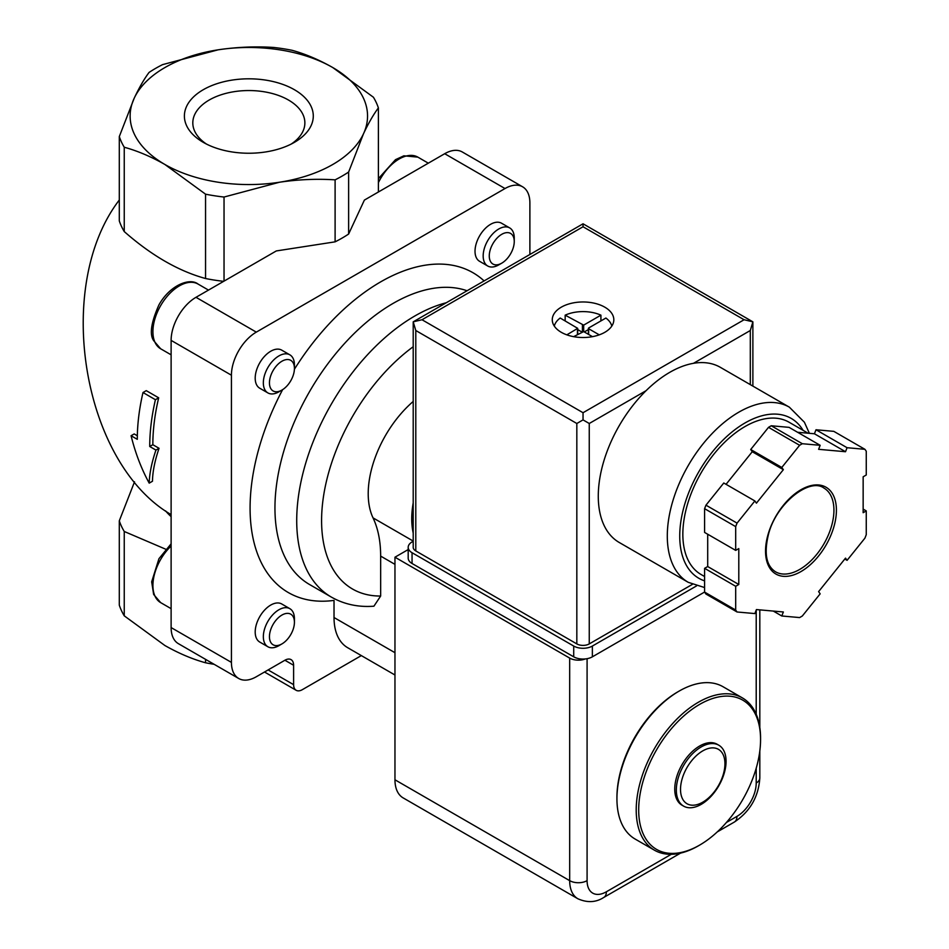 <?xml version="1.0" encoding="UTF-8"?>
<svg xmlns="http://www.w3.org/2000/svg" width="949" height="949" viewBox="0 0 949 949"><rect width="100%" height="100%" fill="white"/><g stroke="black" fill="none" stroke-linecap="round" stroke-linejoin="round"><path stroke-width="1.42" d="M724.941 763.731A31.4 18.126 -60 0 1 691.631 805.167A31.4 18.126 -60 0 1 691.631 760.754A31.4 18.126 -60 0 1 724.941 763.731M726.068 761.3A35.172 20.309 -60 0 1 710.718 796.697A35.172 20.309 -60 0 1 683.612 806.116A35.172 20.309 -60 0 1 683.612 765.511A35.172 20.309 -60 0 1 718.784 745.202A35.172 20.309 -60 0 1 726.068 761.3M683.612 806.116L682.034 805.215A35.172 20.309 -60 0 1 682.034 764.597A35.172 20.309 -60 0 1 717.219 744.289L718.784 745.202M760.564 739.579A86.169 49.751 -60 0 1 699.627 845.108A86.169 49.751 -60 0 1 638.689 809.936A86.169 49.751 -60 0 1 699.627 704.395A86.169 49.751 -60 0 1 760.564 739.579L760.564 738.132A87.937 50.771 -60 0 0 742.343 697.883L723.079 686.756A87.937 50.771 -60 0 0 679.104 691.109A87.937 50.771 -60 0 0 616.933 798.809A87.937 50.771 -60 0 0 635.142 839.058L654.419 850.185A87.937 50.771 -60 0 1 654.419 748.654A87.937 50.771 -60 0 1 742.343 697.883M699.627 845.108L698.381 845.832A87.937 50.771 -60 0 1 654.419 850.185M616.933 798.809L616.933 797.374A86.169 49.751 -60 0 1 677.859 691.833L679.104 691.109M149.207 483.136C149.479 473.48 151.721 462.46 155.944 450.087L149.728 446.505A180.263 104.07 -60 0 1 155.422 399.707L142.991 392.53A180.263 104.07 120 0 0 137.297 439.328L131.081 435.733C135.339 453.005 141.377 468.806 149.207 483.136L152.469 481.25C152.635 471.665 154.829 460.68 159.052 448.296L152.836 444.701A175.862 101.531 -60 0 1 158.685 397.821L146.253 390.644L142.991 392.53M124.248 147.237A131.899 76.145 180 0 1 119.301 136.561L119.301 220.903A131.899 76.145 180 0 0 124.248 231.568L124.248 147.237C137.498 150.879 151.057 156.632 164.901 164.485A118.708 68.542 180 0 1 134.177 98.281L119.301 136.561M218.116 49.822A118.708 68.542 180 0 1 332.779 67.557C318.935 59.716 305.376 53.963 292.126 50.309A131.899 76.145 180 0 0 273.656 47.45C255.376 46.264 236.859 47.047 218.116 49.822L162.587 64.627A131.899 76.145 180 0 0 149.052 72.444C144.165 78.981 139.195 87.593 134.177 98.281A118.708 68.542 180 0 1 218.116 49.822M171.117 514.607C82.302 462.982 53.18 286.195 119.301 200.014M155.422 399.707L158.685 397.821M131.081 435.733L134.189 433.942L137.332 435.757M155.944 450.087L159.052 448.296M149.728 446.505L152.836 444.701M165.684 549.198L124.248 531.487L124.248 615.83L164.901 645.522C178.744 653.375 192.303 659.128 205.553 662.782L205.553 659.353M124.248 615.83A131.899 76.145 180 0 1 119.301 605.165L119.301 520.823L134.533 481.807M205.553 194.177A131.899 76.145 180 0 0 224.035 197.036L279.564 182.22C298.283 179.468 316.8 178.673 335.104 179.847A131.899 76.145 180 0 0 348.627 172.042L363.503 133.762C368.52 123.085 373.479 114.473 378.39 107.913A131.899 76.145 180 0 0 373.432 97.249L332.779 67.557A118.708 68.542 180 0 1 363.503 133.762A118.708 68.542 180 0 1 279.564 182.22A118.708 68.542 180 0 1 164.901 164.485L205.553 194.177L205.553 278.52C178.459 271.07 151.365 255.423 124.248 231.568M294.415 89.716A64.449 37.213 180 0 1 294.415 142.338A64.449 37.213 180 0 1 203.264 142.338A64.449 37.213 180 0 1 203.264 89.716A64.449 37.213 180 0 1 294.415 89.716M124.248 531.487A131.899 76.145 180 0 1 119.301 520.823M223.656 281.331A131.899 76.145 180 0 1 205.553 278.52M224.035 197.036L224.035 281.118M378.39 107.913L378.39 192.006M214.154 664.312A131.899 76.145 180 0 1 205.553 662.782M335.104 179.847L335.104 241.841L276.313 250.939L195.992 297.31A35.172 20.309 120 0 0 171.117 340.383L171.117 627.574A35.172 20.309 120 0 0 178.4 643.671L238.721 678.499A35.172 20.309 120 0 0 256.301 676.756L284.902 660.243A12.313 7.106 120 0 1 291.058 659.626A12.313 7.106 120 0 1 293.609 665.261L293.609 684.656A12.313 7.106 120 0 0 296.159 690.291A12.313 7.106 120 0 0 302.316 689.674L361.344 655.593M348.627 172.042L348.627 234.035A131.899 76.145 180 0 1 335.104 241.841M529.886 254.486L529.886 202.896A35.172 20.309 120 0 0 522.602 186.799L462.282 151.97A35.172 20.309 120 0 0 444.701 153.714L364.38 200.097L348.627 234.035M522.602 186.799A35.172 20.309 120 0 0 505.01 188.543L256.301 332.126A35.172 20.309 120 0 0 231.426 375.211L231.426 662.39A35.172 20.309 120 0 0 238.721 678.499M446.303 302.743A167.071 96.454 -60 0 0 312.767 442.673A167.071 96.454 -60 0 0 331.32 597.075C344.179 604.335 358.378 607.384 373.918 606.197L380.656 596.031A149.479 86.3 -60 0 1 322.968 500.159A149.479 86.3 -60 0 1 413.206 346.729M413.206 541.072L373.04 517.881A131.899 76.157 -60 0 1 380.656 556.102L380.656 596.031M373.04 517.881A83.536 48.233 -60 0 1 413.206 401.451M413.206 502.851A83.536 48.233 120 0 0 413.206 533.053M509.708 227.926L501.558 223.229A21.981 12.693 120 0 0 484.619 229.124A21.981 12.693 120 0 0 475.022 251.248A21.981 12.693 120 0 0 479.577 261.307L487.727 266.005A21.981 12.693 -60 0 1 487.727 240.619A21.981 12.693 -60 0 1 509.708 227.926A21.981 12.693 -60 0 1 514.251 237.997L514.251 241.52A17.675 10.202 -60 0 1 501.76 263.158A17.675 10.202 -60 0 1 489.269 255.945A17.675 10.202 -60 0 1 501.76 234.308A17.675 10.202 -60 0 1 514.251 241.52M289.872 354.843L281.734 350.145A21.981 12.693 120 0 0 264.795 356.041A21.981 12.693 120 0 0 255.198 378.165A21.981 12.693 120 0 0 259.753 388.224L267.891 392.922A21.981 12.693 -60 0 1 267.891 367.536A21.981 12.693 -60 0 1 289.872 354.843A21.981 12.693 -60 0 1 294.427 364.914L294.427 368.437A17.675 10.202 -60 0 1 281.936 390.075A17.675 10.202 -60 0 1 269.445 382.862A17.675 10.202 -60 0 1 281.936 361.225A17.675 10.202 -60 0 1 294.427 368.437M289.872 608.689L281.734 603.979A21.981 12.693 120 0 0 264.795 609.875A21.981 12.693 120 0 0 255.198 631.998A21.981 12.693 120 0 0 259.753 642.058L267.891 646.755A21.981 12.693 -60 0 1 267.891 621.381A21.981 12.693 -60 0 1 289.872 608.689A21.981 12.693 -60 0 1 294.427 618.748L294.427 622.271A17.675 10.202 -60 0 1 281.936 643.908A17.675 10.202 -60 0 1 269.445 636.696A17.675 10.202 -60 0 1 281.936 615.059A17.675 10.202 -60 0 1 294.427 622.271M282.624 389.659A184.652 106.608 -60 0 0 334.024 600.397L334.024 617.526A65.944 38.079 120 0 0 347.678 647.716L394.962 675M206.455 144.058A56.027 32.349 180 0 1 192.825 123.607A56.027 32.349 180 0 1 226.823 93.144A56.027 32.349 180 0 1 288.46 100.025A56.027 32.349 180 0 1 304.854 123.607A56.027 32.349 180 0 1 291.224 144.058M281.936 643.908L278.887 645.676A21.981 12.693 -60 0 1 267.891 646.755M281.936 390.075L278.887 391.83A21.981 12.693 -60 0 1 267.891 392.922M501.76 263.158L498.711 264.913A21.981 12.693 -60 0 1 487.727 266.005M585.272 658.95A12.313 7.106 180 0 1 569.673 658.084L394.962 557.205L394.962 779.781A39.573 22.847 120 0 0 403.147 797.895L577.87 898.762C587.336 902.95 595.984 902.499 603.813 897.422A12.313 7.106 60 0 0 606.364 891.787A27.26 15.742 120 0 1 587.087 880.648L587.087 658.689M408.189 549.566L394.962 557.205M688.239 582.318A101.128 58.387 120 0 1 688.239 465.556A101.128 58.387 120 0 1 789.354 407.168L720.338 367.322A101.128 58.387 120 0 0 693.482 363.313A101.128 58.387 120 0 0 646.079 390.68A101.128 58.387 120 0 0 619.222 542.472L688.239 582.318L704.597 587.561M554.299 326.088A29.016 16.75 180 0 1 560.195 318.034L577.704 328.354L566.838 334.843M573.635 336.658L583.671 331.592L583.671 325.127L565.165 315.163A29.016 16.75 180 0 1 600.919 315.163L600.919 320.904M592.449 336.658L583.671 331.592M588.641 334.463L588.641 327.998L605.901 318.034A29.016 16.75 180 0 1 611.797 326.088M588.641 328.722L599.258 334.843M820.161 445.306L802.332 443.717A105.517 60.926 120 0 0 799.616 445.283L781.798 467.454L783.352 469.672L756.424 503.16L754.87 500.953L737.053 523.124A105.517 60.926 120 0 0 735.689 526.624L735.689 550.384L738.796 548.593L738.796 584.489L735.689 586.292L735.689 610.053A105.517 60.926 120 0 0 737.053 611.986L754.87 613.576L756.424 609.566L783.352 611.975L781.798 615.984L799.616 617.574A105.517 60.926 120 0 0 802.332 615.996L820.161 593.837L818.607 591.618L845.523 558.131L847.077 560.337L864.907 538.166A105.517 60.926 120 0 0 866.259 534.667L866.259 510.906L863.151 512.697L863.151 476.801L866.259 474.998L866.259 451.238A105.517 60.926 120 0 0 864.907 449.304L847.077 447.714L845.523 451.724L818.607 449.316L820.161 445.306L789.07 427.358L771.252 425.769L802.332 443.717M754.87 500.953L723.779 483.005L705.961 505.176A105.517 60.926 120 0 0 704.597 508.676L735.689 526.624M705.961 505.176L737.053 523.124M771.252 425.769A105.517 60.926 120 0 0 768.524 427.335L799.616 445.283M797.563 432.269L814.432 433.776L815.998 429.767L833.815 431.356L864.907 449.304M707.705 534.24L707.705 566.541L704.597 568.332L704.597 592.093A105.517 60.926 120 0 0 705.961 594.038L737.053 611.986M704.597 592.093L735.689 610.053M768.524 427.335L750.706 449.506L752.26 451.724L726.056 484.31M704.597 508.676L704.597 532.436L735.689 550.384M604.81 307.179A30.771 17.77 180 0 1 613.825 319.742A30.771 17.77 180 0 1 583.042 337.512A30.771 17.77 180 0 1 552.271 319.742A30.771 17.77 180 0 1 571.262 303.324A30.771 17.77 180 0 1 604.81 307.179M589.258 643.908L589.258 423.491L583.042 419.897L576.826 423.491L415.792 330.513L413.206 321.841L413.206 547.336A8.79 5.077 0 0 0 415.792 550.93L576.826 643.908A8.79 5.077 0 0 0 589.258 643.908L692.355 584.382M583.042 419.897L583.042 412.72L744.087 319.742L752.877 321.841L750.303 330.513L750.303 384.618M744.087 319.742L583.042 226.764L583.042 223.798L752.877 321.841L752.877 386.113M583.042 223.798L413.206 321.841L422.008 319.742L583.042 226.764M808.062 433.207L788.987 422.186A87.937 50.771 120 0 0 701.05 472.958A87.937 50.771 120 0 0 701.05 574.489L704.597 576.541M707.705 566.541L738.796 584.489M704.597 568.332L735.689 586.292M773.305 611.073L781.798 615.984M844.8 559.02L847.077 560.337M863.151 509.103L866.259 510.906M815.998 429.767L847.077 447.714M814.432 433.776L845.523 451.724M752.26 451.724L783.352 469.672M750.706 449.506L781.798 467.454M413.206 541.286L412.056 541.95A13.191 7.616 0 0 0 408.189 547.336A13.191 7.616 0 0 0 412.056 552.721L573.718 646.055A13.191 7.616 0 0 0 592.366 646.055L696.53 585.924M408.189 547.336L408.189 558.107A13.191 7.616 0 0 0 412.056 563.492L573.718 656.827A13.191 7.616 0 0 0 592.366 656.827L704.597 592.034M583.671 325.127L600.919 315.163M565.165 315.163L565.165 320.904M581.796 331.948L577.704 329.588M588.38 329.588L584.287 331.948M171.117 516.624A92.326 53.31 180 0 1 165.601 510.906M293.609 684.656L268.116 669.935M293.609 665.261L284.902 660.243M231.426 662.39L171.117 627.574M231.426 375.211L171.117 340.383M256.301 332.126L195.992 297.31M505.01 188.543L444.701 153.714M331.32 597.075L309.552 584.513A167.071 96.454 -60 0 1 305.139 399.529A167.071 96.454 -60 0 1 467.062 290.75M294.415 369.244A184.652 106.608 -60 0 1 484.097 280.916M394.962 564.358L380.656 556.102M394.962 652.698L334.024 617.526M171.117 608.653L160.654 602.615A37.367 21.578 -60 0 1 171.117 546.007M171.117 354.819L160.654 348.781A37.367 21.578 -60 0 1 160.654 305.625A37.367 21.578 -60 0 1 198.033 284.048L208.495 290.097M378.39 182.659A37.367 21.578 -60 0 1 417.857 157.131L428.319 163.181M756.211 768.204L756.211 783.008A27.26 15.742 120 0 1 736.934 816.401L726.436 822.451M671.287 854.302L606.364 891.787M756.211 714.265L756.211 610.124M394.962 779.781L569.673 880.648L569.673 658.084M587.087 880.648A12.313 7.106 180 0 1 569.673 880.648A39.573 22.847 120 0 0 577.87 898.762M736.934 816.401A12.313 7.106 60 0 1 734.384 822.036L717.278 831.905M756.211 783.008A12.313 7.106 0 0 0 759.817 777.99L759.817 750.991M836.413 510.182A50.119 28.933 120 0 0 783.257 505.437A50.119 28.933 120 0 0 783.257 576.316A50.119 28.933 120 0 0 836.413 510.182M583.042 412.72L422.008 319.742M415.792 330.513L415.792 550.93M576.826 423.491L576.826 643.908M693.482 363.313L750.303 330.513M589.258 423.491L646.079 390.68M803.056 430.312A92.326 53.31 120 0 0 703.494 464.144A92.326 53.31 120 0 0 704.597 580.871M833.934 510.182A48.363 27.924 120 0 0 823.91 488.047C809.746 477.383 776.294 503.219 768.476 534.334C763.886 553.35 766.234 565.841 775.547 571.808A48.363 27.924 120 0 0 812.819 558.854A48.363 27.924 120 0 0 833.934 510.182M412.056 563.492L412.056 552.721M573.718 656.827L573.718 646.055M592.366 656.827L592.366 646.055M577.443 334.463L577.443 328.722M582.425 331.592L582.425 325.127M296.159 690.291L264.51 672.011M160.654 602.615L153.643 594.454L151.674 581.82L158.946 558.712L171.117 543.813M160.654 348.781L153.643 340.62C149.349 334.416 151.116 322.494 158.946 304.866C170.049 284.973 189.93 277.488 198.033 284.048M378.39 178.649L395.496 159.669L403.859 155.814L417.857 157.131M680.552 853.115L603.813 897.422M759.817 727.48L759.817 609.875M734.384 822.036C750.066 811.514 758.548 796.828 759.817 777.99M789.354 407.168L804.408 422.246L809.39 433.325M577.704 334.309L577.704 328.354M588.38 334.309L588.38 328.354"/></g></svg>

